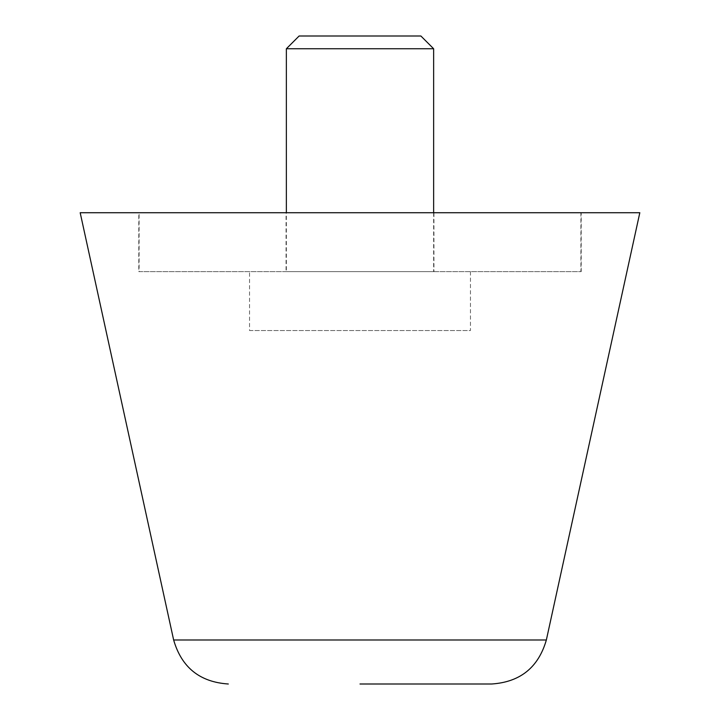 <?xml version="1.0" encoding="UTF-8"?>
<svg xmlns="http://www.w3.org/2000/svg" width="720" height="720" viewBox="0 0 720 720"><rect width="100%" height="100%" fill="white"/><g stroke="black" fill="none" stroke-linecap="round" stroke-linejoin="round"><path stroke-width="0.54" stroke-dasharray="3.6 2.7" d="M491.679 684L360 684M581.202 271.638L581.202 212.724L138.798 212.724L138.798 271.638L581.202 271.638L138.798 271.638M138.798 212.724L581.202 212.724M639.819 212.724L80.181 212.724M580.905 212.724L580.905 271.638L139.095 271.638L139.095 212.724L580.905 212.724L139.095 212.724M433.935 212.724L286.065 212.724L286.065 271.638L433.935 271.638L433.935 212.724L286.065 212.724M433.935 271.638L286.065 271.638M139.095 271.638L580.905 271.638M286.362 271.638L433.638 271.638L286.362 271.638L286.362 212.724M433.638 212.724L433.638 271.638M470.457 271.638L470.457 330.543L249.543 330.543L249.543 271.638L470.457 271.638L249.543 271.638M249.543 330.543L470.457 330.543M433.638 48.753L286.362 48.753M420.885 36L299.115 36M546.354 639.999L173.646 639.999"/><path stroke-width="1.08" d="M546.354 639.999L173.646 639.999L80.181 212.724L639.819 212.724L546.354 639.999C538.416 667.431 520.191 682.101 491.679 684L360 684M286.362 212.724L286.362 48.753L299.115 36L420.885 36L433.638 48.753L433.638 212.724M286.362 48.753L433.638 48.753M173.646 639.999C181.584 667.431 199.809 682.101 228.321 684"/></g></svg>
